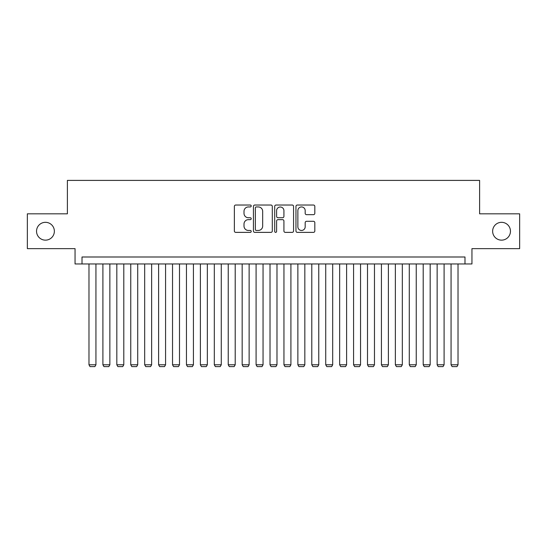 <?xml version="1.0" encoding="UTF-8"?>
<svg xmlns="http://www.w3.org/2000/svg" width="547" height="547" viewBox="0 0 547 547"><rect width="100%" height="100%" fill="white"/><g stroke="black" fill="none" stroke-linecap="round" stroke-linejoin="round"><path stroke-width="0.82" d="M251.217 205.987A0.957 0.957 0 0 0 250.259 205.029L235.736 205.029A1.367 1.367 0 0 0 234.369 206.397L234.369 231.005A1.367 1.367 0 0 0 235.736 232.372L250.259 232.372A0.957 0.957 0 0 0 251.217 231.415A0.957 0.957 0 0 0 250.259 230.458L248.379 230.458A4.376 4.376 0 0 1 244.01 226.082L244.01 224.031A4.376 4.376 0 0 1 248.379 219.655L250.259 219.655A0.957 0.957 0 0 0 251.217 218.697A0.957 0.957 0 0 0 250.259 217.74L248.379 217.74A4.376 4.376 0 0 1 244.01 213.371L244.01 211.32A4.376 4.376 0 0 1 248.379 206.944L250.259 206.944A0.957 0.957 0 0 0 251.217 205.987M492.635 231.231A8.916 8.916 0 0 0 501.544 240.147A8.916 8.916 0 0 0 510.46 231.231A8.916 8.916 0 0 0 501.544 222.321A8.916 8.916 0 0 0 492.635 231.231M36.54 231.231A8.916 8.916 0 0 0 45.456 240.147A8.916 8.916 0 0 0 54.365 231.231A8.916 8.916 0 0 0 45.456 222.321A8.916 8.916 0 0 0 36.54 231.231M313.452 214.67A1.367 1.367 0 0 0 314.819 213.303L314.819 206.397A1.367 1.367 0 0 0 313.452 205.029L297.322 205.029A1.367 1.367 0 0 0 295.954 206.397L295.954 231.005A1.367 1.367 0 0 0 297.322 232.372L313.452 232.372A1.367 1.367 0 0 0 314.819 231.005L314.819 222.663A1.367 1.367 0 0 0 313.452 221.296L306.546 221.296A1.367 1.367 0 0 0 305.178 222.663L305.178 226.8A3.658 3.658 0 0 1 301.52 230.458A3.658 3.658 0 0 1 297.869 226.8L297.869 210.602A3.658 3.658 0 0 1 301.52 206.944A3.658 3.658 0 0 1 305.178 210.602L305.178 213.303A1.367 1.367 0 0 0 306.546 214.67L313.452 214.67M464.991 263.962L471.952 263.962L471.952 248.639L519.65 248.639L519.65 213.822L479.61 213.822L479.61 180.401L67.39 180.401L67.39 213.822L27.35 213.822L27.35 248.639L75.048 248.639L75.048 263.962L464.991 263.962L464.991 256.994L82.009 256.994L82.009 263.962M272.303 206.397A1.367 1.367 0 0 0 270.936 205.029L254.806 205.029A1.367 1.367 0 0 0 253.439 206.397L253.439 231.005A1.367 1.367 0 0 0 254.806 232.372L270.936 232.372A1.367 1.367 0 0 0 272.303 231.005L272.303 206.397M276.064 205.029L292.194 205.029A1.367 1.367 0 0 1 293.561 206.397L293.561 231.005A1.367 1.367 0 0 1 292.194 232.372L285.288 232.372A1.367 1.367 0 0 1 283.92 231.005L283.92 221.022A1.367 1.367 0 0 0 282.553 219.655L277.979 219.655A1.367 1.367 0 0 0 276.611 221.022L276.611 231.415A0.957 0.957 0 0 1 275.654 232.372A0.957 0.957 0 0 1 274.697 231.415L274.697 206.397A1.367 1.367 0 0 1 276.064 205.029M256.311 206.944A0.957 0.957 0 0 0 255.353 207.901L255.353 229.501A0.957 0.957 0 0 0 256.311 230.458L258.293 230.458A4.376 4.376 0 0 0 262.669 226.082L262.669 211.32A4.376 4.376 0 0 0 258.293 206.944L256.311 206.944M283.92 210.67A3.658 3.658 0 0 0 280.269 207.012A3.658 3.658 0 0 0 276.611 210.67L276.611 216.373A1.367 1.367 0 0 0 277.979 217.74L282.553 217.74A1.367 1.367 0 0 0 283.92 216.373L283.92 210.67M95.937 263.962L95.937 364.787L88.976 364.787L88.976 263.962M95.937 364.787L94.891 366.599L90.016 366.599L88.976 364.787M109.865 263.962L109.865 364.787L102.904 364.787L102.904 263.962M109.865 364.787L108.819 366.599L103.944 366.599L102.904 364.787M123.793 263.962L123.793 364.787L116.826 364.787L116.826 263.962M123.793 364.787L122.747 366.599L117.872 366.599L116.826 364.787M137.714 263.962L137.714 364.787L130.754 364.787L130.754 263.962M137.714 364.787L136.675 366.599L131.8 366.599L130.754 364.787M151.642 263.962L151.642 364.787L144.681 364.787L144.681 263.962M151.642 364.787L150.596 366.599L145.728 366.599L144.681 364.787M165.57 263.962L165.57 364.787L158.609 364.787L158.609 263.962M165.57 364.787L164.524 366.599L159.649 366.599L158.609 364.787M179.498 263.962L179.498 364.787L172.531 364.787L172.531 263.962M179.498 364.787L178.452 366.599L173.577 366.599L172.531 364.787M193.426 263.962L193.426 364.787L186.459 364.787L186.459 263.962M193.426 364.787L192.38 366.599L187.505 366.599L186.459 364.787M207.347 263.962L207.347 364.787L200.387 364.787L200.387 263.962M207.347 364.787L206.308 366.599L201.433 366.599L200.387 364.787M221.275 263.962L221.275 364.787L214.315 364.787L214.315 263.962M221.275 364.787L220.229 366.599L215.354 366.599L214.315 364.787M235.203 263.962L235.203 364.787L228.236 364.787L228.236 263.962M235.203 364.787L234.157 366.599L229.282 366.599L228.236 364.787M249.131 263.962L249.131 364.787L242.164 364.787L242.164 263.962M249.131 364.787L248.085 366.599L243.21 366.599L242.164 364.787M263.052 263.962L263.052 364.787L256.092 364.787L256.092 263.962M263.052 364.787L262.013 366.599L257.138 366.599L256.092 364.787M276.98 263.962L276.98 364.787L270.02 364.787L270.02 263.962M276.98 364.787L275.934 366.599L271.066 366.599L270.02 364.787M290.908 263.962L290.908 364.787L283.948 364.787L283.948 263.962M290.908 364.787L289.862 366.599L284.987 366.599L283.948 364.787M304.836 263.962L304.836 364.787L297.869 364.787L297.869 263.962M304.836 364.787L303.79 366.599L298.915 366.599L297.869 364.787M318.764 263.962L318.764 364.787L311.797 364.787L311.797 263.962M318.764 364.787L317.718 366.599L312.843 366.599L311.797 364.787M332.685 263.962L332.685 364.787L325.725 364.787L325.725 263.962M332.685 364.787L331.646 366.599L326.771 366.599L325.725 364.787M346.613 263.962L346.613 364.787L339.653 364.787L339.653 263.962M346.613 364.787L345.567 366.599L340.692 366.599L339.653 364.787M360.541 263.962L360.541 364.787L353.574 364.787L353.574 263.962M360.541 364.787L359.495 366.599L354.62 366.599L353.574 364.787M374.469 263.962L374.469 364.787L367.502 364.787L367.502 263.962M374.469 364.787L373.423 366.599L368.548 366.599L367.502 364.787M388.391 263.962L388.391 364.787L381.43 364.787L381.43 263.962M388.391 364.787L387.351 366.599L382.476 366.599L381.43 364.787M402.318 263.962L402.318 364.787L395.358 364.787L395.358 263.962M402.318 364.787L401.272 366.599L396.404 366.599L395.358 364.787M416.246 263.962L416.246 364.787L409.286 364.787L409.286 263.962M416.246 364.787L415.2 366.599L410.325 366.599L409.286 364.787M430.174 263.962L430.174 364.787L423.207 364.787L423.207 263.962M430.174 364.787L429.128 366.599L424.253 366.599L423.207 364.787M444.096 263.962L444.096 364.787L437.135 364.787L437.135 263.962M444.096 364.787L443.056 366.599L438.181 366.599L437.135 364.787M458.024 263.962L458.024 364.787L451.063 364.787L451.063 263.962M458.024 364.787L456.984 366.599L452.109 366.599L451.063 364.787"/></g></svg>
